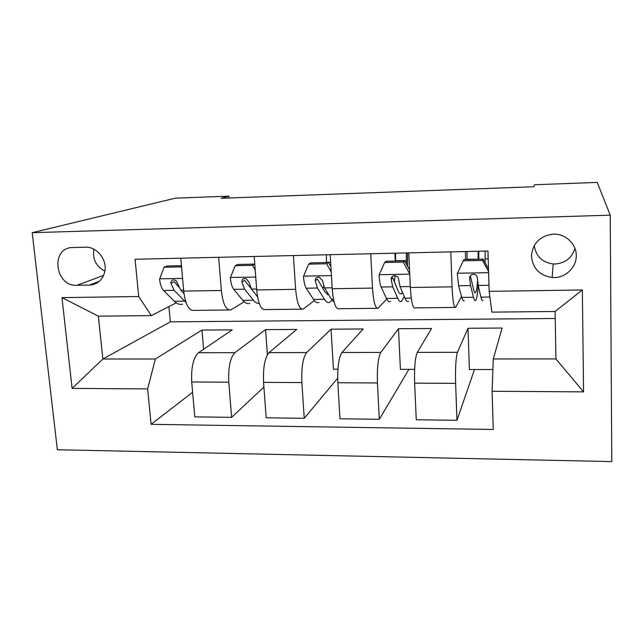 <?xml version="1.0" encoding="UTF-8"?>
<svg xmlns="http://www.w3.org/2000/svg" width="644" height="644" viewBox="0 0 644 644"><rect width="100%" height="100%" fill="white"/><g stroke="black" fill="none" stroke-linecap="round" stroke-linejoin="round"><path stroke-width="0.97" d="M553.389 234.094L553.365 234.094C540.324 235.736 533.023 242.86 531.461 255.459C532.411 268.057 539.294 275.423 552.117 277.548L554.138 277.604C566.076 277.492 576.525 267.147 576.291 255.443C576.243 243.738 565.44 233.675 553.389 234.094M534.214 245.501C535.848 256.223 542.184 262.374 553.212 263.968L555.08 264.008C565.319 263.171 571.936 257.938 574.947 248.302M57.356 449.737L611.8 461.587L610.23 215.177L32.2 232.693L57.356 449.737M229.039 197.998L228.894 196.154L221.085 198.288L533.715 186.76L534.504 184.756L597.246 182.413L610.23 215.177M76.91 285.308L89.347 285.091C97.574 284.447 102.734 279.915 104.819 271.486C107.411 259.749 96.769 246.483 85.322 247.191L72.74 247.529C50.176 247.409 54.716 286.661 76.91 285.308L103.628 275.407M147.645 388.92L72.104 388.404L61.969 297.625L138.693 296.498L151.251 315.616L98.355 316.156L102.855 359.014L155.365 359.006L147.645 388.92L151.082 424.332L493.248 429.468L492.113 391.254L493.272 358.95L555.925 358.941L555.112 311.479L491.903 312.123L489.15 291.338L582.361 289.969L583.569 391.874L492.113 391.254M489.15 291.338L487.959 251.007L135.079 259.266L138.693 296.498M228.894 196.154L175.442 198.143L32.2 232.693M168.937 306.592L170.33 321.855L102.855 359.014L72.104 388.404M151.251 315.616L176.239 302.865M478.073 287.039L478.556 287.031M450.784 251.876L452.064 286.838C452.748 300.965 453.915 307.824 455.566 307.413L461.563 296.482M370.719 253.752L372.506 288.101C373.496 301.98 375.363 308.709 378.092 308.291L386.73 299.017M293.398 255.563L295.644 289.317C296.924 302.954 299.436 309.563 303.179 309.144L314.312 300.563M218.67 257.31L221.351 290.492C222.904 303.896 226.02 310.384 230.705 309.965L244.189 301.786M203.593 349.257L201.958 330.066L155.365 359.006M201.958 330.066L232.259 329.865L198.465 352.735C193.297 357.694 191.051 367.45 191.711 382.005L194.786 416.861L231.623 417.344L263.911 387.092M267.389 354.723L265.553 329.639L234.883 352.671C230.19 357.678 228.153 367.523 228.781 382.198L231.623 417.344M265.553 329.639L296.747 329.422L269.039 352.622C264.805 357.662 262.977 367.579 263.557 382.375L266.189 417.803L304.25 418.302L337.657 378.197M337.907 369.197L333.447 369.189L331.032 329.189L306.649 352.558C302.922 357.645 301.328 367.652 301.867 382.568L304.25 418.302M331.032 329.189L363.16 328.971L341.94 352.501C338.696 357.629 337.319 367.708 337.826 382.753L339.976 418.769L379.324 419.284L408.9 369.35M414.615 369.358L400.407 369.326L398.483 328.73L380.805 352.437C378.1 357.613 376.982 367.78 377.44 382.955L379.324 419.284M398.483 328.73L431.577 328.504L417.28 352.381C415.098 357.589 414.213 367.845 414.623 383.148L416.266 419.775L456.966 420.307L474.499 369.487M492.893 369.527L469.387 369.479L467.987 328.263L457.465 352.316C455.863 357.573 455.244 367.917 455.606 383.357L456.966 420.307M467.987 328.263L502.111 328.029L493.272 358.95M170.33 321.855L555.233 318.49M180.795 258.196L183.693 291.08C185.375 304.371 188.789 310.802 193.941 310.384L228.926 309.989M151.082 424.332L192.612 392.268M254.219 256.481L256.706 289.929C258.123 303.445 260.957 309.997 265.199 309.571L301.762 309.16M330.179 254.702L332.215 288.737C333.359 302.487 335.564 309.152 338.833 308.742L377.054 308.307M395.271 261.045L394.901 253.189M408.803 252.859L410.349 287.498C411.194 301.497 412.732 308.291 414.953 307.88L454.938 307.421M465.652 259.516L465.379 251.538M98.355 316.156L61.969 297.625M582.361 289.969L555.112 311.479M583.569 391.874L555.925 358.941M93.839 249.196C92.39 259.097 96.069 266.407 104.883 271.116M181.672 268.178L180.932 266.874L164.083 267.236L159.583 279.126C160.195 284.479 161.531 288.271 163.6 290.5L174.379 301.295C177.108 303.976 179.861 304.942 182.63 304.185M181.455 265.674L167.158 265.988L164.083 267.236M183.959 293.543L180.787 290.219L176.062 280.623C172.825 279.085 171.095 279.947 170.877 283.207L174.113 290.331L185.955 302.35M178.855 287.087L174.218 281.694L170.877 283.207M180.932 266.874L181.536 266.624M255.225 270.029L252.585 265.344L235.173 265.714L230.343 277.806C230.874 283.247 232.009 287.103 233.748 289.373L242.836 300.37C245.131 303.099 247.441 304.089 249.767 303.332M254.791 264.088L237.749 264.459L235.173 265.714M257.56 296.836L251.506 289.092L248.834 281.831L246.024 278.602C243.255 278.224 241.878 279.343 241.894 281.951L244.615 289.196L253.43 300.233C255.346 302.591 257.286 303.654 259.242 303.413M256.207 295.105L244.68 280.422L241.894 281.951M252.585 265.344L254.799 264.201M331.209 271.945L326.645 263.758L308.645 264.145L303.469 276.437C303.904 281.975 304.821 285.896 306.222 288.214L313.483 299.42C315.327 302.197 317.17 303.203 319.005 302.447M322.95 288.673L323.739 286.105M326.387 262.535L326.436 254.791M326.645 263.758L328.545 262.486L310.682 262.873L308.645 264.145M328.545 262.486L330.895 266.705M334.131 302.141L331.362 299.178L324.56 287.916L322.451 280.526L319.207 277.137C316.59 277.041 315.278 278.216 315.27 280.655L317.444 288.029L324.423 299.275C326.194 302.06 327.957 303.066 329.728 302.31L332.022 300.185M328.802 294.936L325.051 292.126L317.46 279.118L315.27 280.655M409.745 273.925L403.233 262.116L384.613 262.519L379.075 275.028C379.413 280.655 380.097 284.648 381.119 287.015L386.44 298.438C387.793 301.263 389.129 302.294 390.465 301.529M394.313 282.064L395.046 275.688M395.649 261.037L395.649 253.173M403.233 262.116L404.553 260.844L386.078 261.239L384.613 262.519M404.553 260.844L409.56 269.933M408.538 301.295C407.338 302.068 406.131 301.03 404.907 298.188L400.085 286.709L398.564 279.182C398.258 277.314 397.107 276.155 395.118 275.696C392.534 275.721 391.206 276.928 391.141 279.319L392.719 286.83L397.742 298.285C399.014 301.118 400.27 302.157 401.526 301.392L404.191 296.482M407.539 266.262L407.572 252.891M395.649 260.772L406.364 260.546L406.332 264.08M402.46 292.368L401.349 293.696C400.294 294.356 399.224 293.463 398.161 291.024L392.695 277.757L391.141 279.319M406.364 260.546L406.356 252.923M488.563 271.583L482.485 260.426L463.221 260.836L457.28 273.571L458.576 285.775L461.82 297.415C462.642 300.305 463.447 301.36 464.235 300.587M467.085 259.484L467.037 251.498M482.485 260.426L483.177 259.138L464.058 259.548L463.221 260.836M483.177 259.138L488.49 268.894M482.903 300.346C482.259 301.118 481.591 300.056 480.907 297.158L478.194 285.453L477.317 277.789C477.051 275.833 475.86 274.65 473.743 274.231C471.142 274.32 469.774 275.56 469.637 277.926L470.579 285.582L473.501 297.262C474.234 300.152 474.958 301.215 475.666 300.442C476.753 298.985 477.598 293.986 478.186 285.437M467.085 259.226L478.138 259.242M477.558 280.897C477.067 287.57 476.383 291.482 475.514 292.626C474.918 293.286 474.306 292.368 473.686 289.881L470.506 276.357L469.637 277.926M478.774 251.224L478.822 259.234M478.138 258.985L478.081 251.241M485.085 251.079L485.141 258.832L488.184 258.767M485.157 262.776L485.141 258.832M234.883 352.671L198.465 352.735M306.649 352.558L269.039 352.622M380.805 352.437L341.94 352.501M457.465 352.316L417.28 352.381M228.781 382.198L191.711 382.005M221.351 290.492L183.693 291.08M295.644 289.317L256.706 289.929M301.867 382.568L263.557 382.375M372.506 288.101L332.215 288.737M377.44 382.955L337.826 382.753M452.064 286.838L410.349 287.498M455.606 383.357L414.623 383.148M99.337 281.299L89.347 285.091M182.574 278.401L159.696 278.828M184.651 301.159L174.379 301.295M174.113 290.331L163.6 290.5M183.612 290.178L180.787 290.219M255.749 277.033L230.463 277.508M253.43 300.233L242.836 300.37M244.615 289.196L233.748 289.373M256.634 289.003L251.506 289.092M331.427 275.616L303.598 276.131M324.423 299.275L313.483 299.42M326.387 262.277L330.63 262.189M333.455 299.146L331.362 299.178M317.444 288.029L306.222 288.214M332.159 287.796L324.56 287.916M409.753 274.143L379.211 274.722M397.742 298.285L386.44 298.438M411.25 298.1L404.907 298.188M392.719 286.83L381.119 287.015M410.309 286.548L400.085 286.709M488.595 272.67L457.425 273.249M473.501 297.262L461.82 297.415M489.907 297.037L480.907 297.158M470.579 285.582L458.576 285.775M488.973 285.284L478.194 285.453M553.212 263.968L552.117 277.548M327.659 294.767L328.69 294.751M400.021 293.72L401.349 293.696M474.765 292.634L475.514 292.626"/></g></svg>
